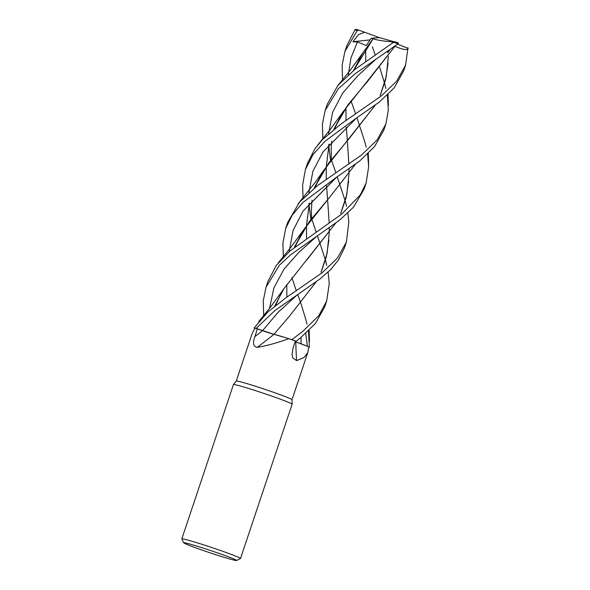 <?xml version="1.0" encoding="UTF-8"?>
<svg xmlns="http://www.w3.org/2000/svg" width="590" height="590" viewBox="0 0 590 590"><rect width="100%" height="100%" fill="white"/><g stroke="black" fill="none" stroke-linecap="round" stroke-linejoin="round"><path stroke-width="0.89" d="M295.103 341.662L295.782 341.898A523.839 384.673 -46.4 0 0 296.608 360.623L292.714 357.828L292.087 354.723L292.861 348.771L295.317 340.991A29.397 1.232 18.5 0 0 288.894 338.726A29.397 1.232 18.5 0 0 288.753 338.675C277.566 342.783 267.056 345.688 257.218 347.392C253.28 346.618 252.505 343.019 254.895 336.588L257.41 328.837L262.476 330.658A521.405 325.931 -54.3 0 1 254.895 336.588M296.261 341.116L295.73 341.883L306.793 346.057L295.789 341.912A24.618 1.032 18.5 0 1 301.379 343.948A24.618 1.032 18.5 0 1 308.784 346.942L309.367 347.281A30.923 1.298 18.5 0 1 308.769 347.149A30.946 1.298 18.5 0 0 309.374 347.281L308.784 346.957L307.796 352.525L303.99 357.54L296.608 360.623M236.258 381.051A29.397 1.232 18.5 0 1 236.266 381.037A29.397 1.232 18.5 0 1 251.753 385.078A29.397 1.232 18.5 0 1 280.361 394.74A29.397 1.232 18.5 0 1 292.013 399.688A29.397 1.232 18.5 0 1 292.006 399.703L292.131 404.202A30.946 1.298 18.5 0 1 292.124 404.224L240.506 558.509A30.946 1.298 18.5 0 1 240.462 558.553L236.546 560.5A27.848 1.165 18.5 0 1 221.589 556.547A27.848 1.165 18.5 0 1 194.803 547.49A27.848 1.165 18.5 0 1 183.778 542.844A27.848 1.165 18.5 0 1 197.783 546.399A27.848 1.165 18.5 0 1 225.557 555.758A27.848 1.165 18.5 0 1 236.546 560.5M347.834 213.167L348.852 221.958L346.382 242.07L337.458 258.022L322.088 272.823L285.803 297.869L267.772 312.036L254.209 327.929L254.828 328.269A29.397 1.232 18.5 0 0 254.792 328.269L252.041 333.874L236.258 381.044L233.448 384.569A30.946 1.298 18.5 0 1 233.448 384.569A30.946 1.298 18.5 0 1 249.754 388.832A30.946 1.298 18.5 0 1 279.867 399.002A30.946 1.298 18.5 0 1 292.131 404.202M183.778 542.844L181.823 538.936A30.946 1.298 18.5 0 1 181.816 538.876A30.946 1.298 18.5 0 1 197.93 543.058A30.946 1.298 18.5 0 1 228.242 553.287A30.946 1.298 18.5 0 1 240.506 558.509M315.982 282.072L289.343 316.329L273.922 334.309L286.349 337.908L277.425 335.238A24.618 1.032 18.5 0 0 273.952 334.338A523.839 327.45 -54.3 0 1 257.218 347.392M277.425 335.238A24.618 1.032 18.5 0 1 288.753 338.675M273.952 334.338A8.894 0.376 18.5 0 1 262.476 330.658M271.843 333.726L256.193 328.387A30.946 1.298 18.5 0 0 254.209 327.929A30.923 1.298 18.5 0 1 256.2 328.394L274.011 334.346M254.828 328.269A29.397 1.232 18.5 0 1 257.41 328.837M296.232 341.138L295.774 341.912A8.894 0.376 18.5 0 1 295.096 341.669M328.106 272.064L329.279 283.539L326.676 300.959L318.77 315.702L302.368 331.757L291.807 339.67L288.834 338.704L291.777 339.656A30.923 1.298 18.5 0 1 296.136 341.204L300.281 337.996L315.51 323.394L324.721 306.815M295.31 340.998L296.136 341.204A30.946 1.298 18.5 0 0 291.807 339.67L288.894 338.726M295.789 341.912L301.379 343.948M322.855 138.628L322.383 124.254L325.156 110.478L338.343 88.699L355.637 73.403L398.029 43.815L398.368 43.004A30.016 1.254 18.5 0 0 395.042 41.794L394.083 41.905L354.686 69.576L337.841 85.513L327.214 104.327L325.156 110.478M256.193 328.387L274.77 310.642L320.053 278.9L330.813 269.438L338.594 259.784L344.457 247.837M331.322 159.72L335.872 172.841M337.215 176.764L345.224 201.006M345.239 201.087L346.507 206.242M342.576 79.65L342.126 65.188L344.892 51.492L357.267 30.569L358.668 30.053M355.682 29.36L354.922 29.979L346.861 45.6L344.892 51.492M263.693 315.421L263.229 300.915L266.009 287.256L279.409 265.205L290.501 254.917L339.759 219.996L353.558 207.097L364.082 189.176M351.006 100.831L355.586 113.826M356.965 117.676L364.9 142.197M364.922 142.256L366.25 147.212M367.614 154.071L368.654 166.601L366.154 182.974L360.217 195.017L341.743 214.067L289.852 251.089L276.297 265.404L267.993 281.319L266.038 287.175M303.076 197.739L302.604 185.172L305.384 169.573L313.017 154.587L324.898 141.334L356.5 117.993L379.186 102.173L394.223 87.836L403.575 71.132L405.551 65.232L396.561 81.332L381.265 95.949L340.961 124.025L322.265 139.793L314.89 148.813L307.464 163.364M407.992 47.82L405.551 65.232M311.638 218.506L316.093 231.929M317.435 235.786L325.459 260.094M325.474 260.138L326.735 265.338M291.88 277.58L296.342 290.804M297.744 294.55L300.804 303.09M300.804 303.105L305.701 319.153M305.709 319.19L307.021 324.198M308.452 330.843L309.374 347.281L308.784 346.957M307.361 346.3L305.738 333.35M283.348 256.657L282.905 243.132L285.663 228.492L292.301 214.989L302.921 202.481L336.735 177.089L359.428 161.225L374.672 146.46L383.847 130.11L385.904 123.959L376.914 140.221L361.5 155.037L317.405 185.651L299.432 202.259L287.691 222.452M372.386 46.809L375.225 55.084M379.702 67.304L384.592 83.36M384.606 83.397L385.904 88.463M387.335 95.071L388.345 110.197L385.904 123.959M297.375 294.794L278.089 312.309L262.543 330.666L256.2 328.394A30.923 1.298 18.5 0 0 254.209 327.929M373.16 38.748L373.109 38.756C377.268 40.245 384.356 41.3 394.386 41.92M373.109 38.756L362.813 52.916L353.535 70.498M345.976 107.557L345.998 120.397L345.998 107.52M346.271 127.064L347.355 140.678L346.278 127.057M348.631 181.056L346.124 197.739L340.747 213.447M335.813 222.968L283.938 288.628L274.638 306.291M358.609 30.038L356.603 29.522A30.016 1.254 18.5 0 1 358.55 30.024L364.598 32.229L358.462 34.663L352.886 41.779L357.466 41.956L366.302 45.57L371.176 38.306L373.131 38.748L353.565 70.476M347.466 141.984L348.86 164.182M349 168.703L348.978 174.021M348.978 174.065L346.787 194.553L340.71 213.492M335.74 223.027L306.771 260.006M357.466 41.956L350.976 57.783L348.307 74.856M317.051 236.037L298.938 252.269L284.004 269.129L273.937 287.765L269.556 308.312M388.087 63.16L385.572 79.694L380.314 95.27M375.166 105.308L323.35 170.82L314.146 188.18M309.337 203.196L306.505 225.52L306.557 238.213L306.505 225.55M388.345 56.375L386.244 76.582L380.218 95.374M375.122 105.337L348.543 139.351L328.822 162.906L314.212 188.122M309.367 203.167L306.52 225.491M356.5 117.993L322.907 152.095L312.862 171.343L308.909 192.628M308.946 203.653L309.013 204.642M309.013 204.708L310.893 219.443M296.136 341.204L296.143 341.204A30.923 1.298 18.5 0 0 291.777 339.656M309.374 347.281L309.367 347.281A30.923 1.298 18.5 0 1 308.769 347.149M286.873 297.109L286.777 284.52L286.858 297.124M294.432 247.21L309.308 221.604L328.785 198.373L303.614 229.857L294.388 247.247M365.645 48.786L365.748 61.323L365.66 48.764M336.123 177.56L303.017 211.161L293.09 230.439L289.137 251.724L293.09 230.439L303.017 211.161L336.735 177.089M301.092 337.332L301.062 343.815L301.092 337.332M355.46 164.212L328.785 198.373M394.828 46.3L368.219 80.587L347.857 104.968L333.888 129.321M329.124 144.115L326.3 166.373M326.3 166.424L326.241 179.441L326.27 166.469M326.572 185.887L327.612 199.715L326.565 185.894M327.708 200.998L329.191 223.02M329.272 227.718L329.213 233.109L327.081 253.449L321.041 272.263M387.276 51.809L387.814 52.658L389.57 50.187M375.653 59.494L357.82 75.734L342.65 93.095L332.605 112.329L328.652 133.606M328.711 144.609L328.763 145.568M328.77 145.664L330.584 160.546M394.821 46.285L394.88 46.33C403.103 49.774 407.543 50.445 408.184 48.351M394.88 46.33L343.107 111.746L333.844 129.35M329.087 144.159L326.27 166.417M328.873 240.093L326.403 256.62L321.115 272.182M316.041 282.027L289.343 316.329M371.176 38.306L379.488 37.613L398.398 43.011M390.993 41.698L393.478 42.605M397.623 44.132L408.177 48.417M364.598 32.229L379.296 37.627M356.53 29.5L355.224 29.581M352.886 41.779L370.085 39.869M393.877 42.318A30.946 1.298 18.5 0 1 398.029 43.815M354.922 29.979A30.946 1.298 18.5 0 1 357.267 30.569M363.882 31.963L363.536 32.428M307.796 352.525L292.013 399.696M233.441 384.584L181.816 538.876M344.354 248.132L346.382 242.07M364.067 189.213L366.147 182.996M305.391 169.537L307.471 163.334M324.692 306.896L326.683 300.959M362.813 52.916L349.575 71.132L337.539 85.897M283.938 288.628L270.721 306.859L258.634 321.72M354.42 69.79L360.453 56.714M275.523 305.591L281.555 292.507M311.638 218.477L311.314 211.286L312.029 200.15M315.06 187.45L321.012 174.669M388.39 105.507L388.006 94.43M323.35 170.82L315.267 182.317L298.09 203.845M309.485 341.33L309.123 330.201M295.295 246.509L301.232 233.706M368.625 164.581L368.285 153.415M303.614 229.857L290.428 247.889L278.392 262.653M331.315 159.625L331.219 146.372L331.809 141.04M334.714 128.686L340.784 115.588M376.28 59.03L375.646 59.502M343.107 111.746L330.496 129.18L317.781 144.97M285.774 228.175L287.699 222.437"/></g></svg>

